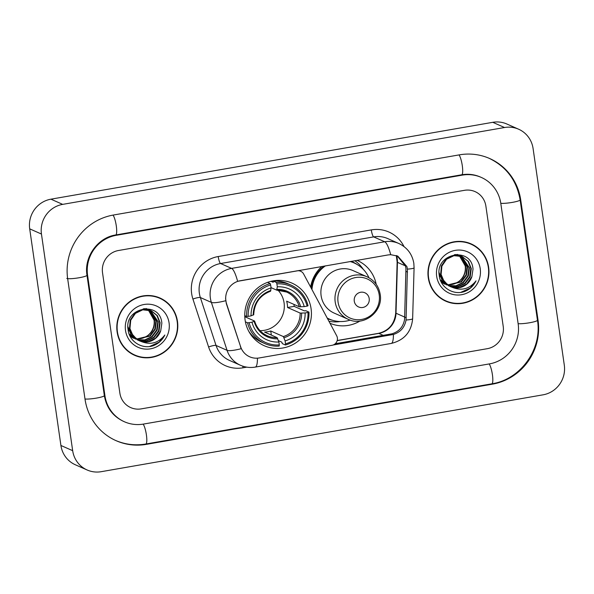 <?xml version="1.0" encoding="UTF-8"?>
<svg xmlns="http://www.w3.org/2000/svg" width="594" height="594" viewBox="0 0 594 594"><rect width="100%" height="100%" fill="white"/><g stroke="black" fill="none" stroke-linecap="round" stroke-linejoin="round"><path stroke-width="0.89" d="M297.037 270.775L297.178 270.834A6.46 6.259 -66.1 0 1 303.631 273.99L336.679 335.766A6.46 6.259 -66.1 0 1 332.053 345.285L259.199 357.959A17.441 16.892 113.9 0 1 249.68 356.801A17.441 16.892 113.9 0 1 240.615 346.703L226.329 303.608L225.564 298.158M245.114 320.151A34.229 33.16 113.9 0 0 264.241 345.723A34.229 33.16 113.9 0 0 298.106 341.164A34.229 33.16 113.9 0 0 311.078 308.68A34.229 33.16 113.9 0 0 291.951 283.108A34.229 33.16 113.9 0 0 258.086 287.667A34.229 33.16 113.9 0 0 245.114 320.151M297.178 270.834L240.199 280.747A17.441 16.892 113.9 0 0 225.861 300.772A17.441 16.892 113.9 0 0 226.544 303.697L240.615 346.703M359.949 321.035A34.229 33.16 -66.1 0 1 329.974 323.247M310.625 287.073A34.229 33.16 -66.1 0 1 321.844 266.461M357.009 260.343A34.229 33.16 -66.1 0 1 357.373 260.499A34.229 33.16 -66.1 0 1 376.202 284.303M117.115 331.912A31.326 30.339 113.9 0 0 134.615 355.309A31.326 30.339 113.9 0 0 165.607 351.143A31.326 30.339 113.9 0 0 177.48 321.413A31.326 30.339 113.9 0 0 159.972 298.017A31.326 30.339 113.9 0 0 128.98 302.19A31.326 30.339 113.9 0 0 117.115 331.912M134.036 355.041A31.326 30.339 113.9 0 0 141.201 357.009M428.274 277.784A31.326 30.339 113.9 0 0 445.775 301.18A31.326 30.339 113.9 0 0 476.767 297.015A31.326 30.339 113.9 0 0 488.639 267.285A31.326 30.339 113.9 0 0 471.131 243.889A31.326 30.339 113.9 0 0 440.139 248.062A31.326 30.339 113.9 0 0 428.274 277.784M445.196 300.913A31.326 30.339 113.9 0 0 452.353 302.888M257.447 358.167A22.609 4.722 -99.9 0 1 255.264 367.092C250.163 367.953 245.233 367.344 240.481 365.28A25.839 25.022 -66.1 0 1 227.057 350.319L211.375 302.398A25.839 25.022 -66.1 0 1 210.365 298.069A25.839 25.022 -66.1 0 1 231.608 268.399A22.609 4.722 80.1 0 1 237.622 281.318L388.164 254.923L390.711 254.685L397.817 256.133L406.912 266.609L407.41 269.119L406.058 320.01C404.722 327.383 400.512 332.195 393.414 334.452L333.071 345.017M397.119 255.843L405.472 265.971L405.94 268.473L404.588 319.357C403.311 326.752 399.109 331.571 391.966 333.806L335.209 343.755M390.711 254.685A22.609 4.722 -99.9 0 0 384.697 241.765L231.608 268.399L220.589 263.521A25.839 25.022 113.9 0 0 199.346 293.191A25.839 25.022 113.9 0 0 200.356 297.527L216.038 345.448L227.057 350.319A22.609 3.824 -18.1 0 0 241.246 348.685L240.399 346.614M485.877 206.081A19.379 18.77 113.9 0 0 475.051 191.61A19.379 18.77 113.9 0 0 464.471 190.325L118.458 250.512A19.379 18.77 113.9 0 0 102.532 272.765L119.877 393.117A19.379 18.77 113.9 0 0 130.702 407.588A19.379 18.77 113.9 0 0 141.283 408.872L487.288 348.685A19.379 18.77 113.9 0 0 503.222 326.433L485.877 206.081A19.379 18.77 113.9 0 0 475.051 191.61A19.379 18.77 113.9 0 0 464.471 190.325L118.458 250.512A19.379 18.77 113.9 0 0 102.532 272.765L119.877 393.117A19.379 18.77 113.9 0 0 130.702 407.588A19.379 18.77 113.9 0 0 141.283 408.872L487.288 348.685A19.379 18.77 113.9 0 0 503.222 326.433L485.877 206.081M476.819 247.616A31.326 30.339 113.9 0 0 470.545 243.637M165.659 301.745A31.326 30.339 113.9 0 0 159.385 297.765M159.845 298.314A31.007 30.027 113.9 0 0 129.173 302.443A31.007 30.027 113.9 0 0 117.426 331.86A31.007 30.027 113.9 0 0 134.749 355.012A31.007 30.027 113.9 0 0 165.422 350.891A31.007 30.027 113.9 0 0 177.168 321.465A31.007 30.027 113.9 0 0 159.845 298.314L158.665 297.794A31.007 30.027 113.9 0 0 152.22 295.797M148.47 309.882L154.529 320.27C154.759 330.524 149.799 336.679 139.657 338.751A16.149 15.637 113.9 0 0 154.173 321.332L154.061 320.069L148.21 309.83M139.657 338.751L136.063 338.87M149.473 310.127L156.393 321.102L155.294 329.314L150.282 336.026L136.583 339.256M133.665 338.29L129.967 335.996M149.228 310.061L155.925 320.894L154.826 329.106L149.814 335.825L136.375 339.1M133.197 338.083L130.108 336.271M150.453 310.439L158.256 321.926L157.158 330.138L152.146 336.857L145.166 340.139L137.452 339.82M129.358 334.622L135.529 339.115L129.069 333.865M150.208 310.358L157.796 321.718L156.697 329.93L151.678 336.649L144.839 339.909L137.229 339.686M140.882 341.379A16.149 15.637 113.9 0 0 160.722 330.806L161.85 323.284C160.306 300.237 123.99 307.254 128.066 329.522C129.069 341.468 142.018 349.599 153.148 345.745C158.435 343.733 162.333 340.154 164.85 335.009C158.39 343.146 150.401 345.27 140.882 341.379L139.263 340.763L133.056 335.862L129.945 328.579L130.732 320.225L135.432 313.372L142.753 309.823L151.396 310.818L157.306 315.6L160.128 322.75L159.029 330.962L154.009 337.682L146.495 341.067L138.343 340.325M138.105 340.236L131.192 335.031L127.955 326.811M151.166 310.721L156.92 315.503L159.66 322.542L158.561 330.754L153.549 337.474L146.169 340.837L138.12 340.206M137.4 339.939L128.081 329.603M160.722 330.806L155.413 338.298L147.78 341.706L139.033 340.659M139.263 340.77L132.588 335.655L129.477 328.371L130.264 320.018L134.964 313.164L142.285 309.623L151.396 310.818M146.718 308.791L147.394 309.17M147.609 309.303L148.255 309.726M146.48 308.702L147.141 309.095M147.364 309.236L148.003 309.674M146.005 308.553L148.359 309.496M148.589 309.615L149.257 309.994M146.176 308.553L147.668 309.17M147.431 309.066L148.121 309.407M148.344 309.533L149.012 309.92M143.265 308.754L150.223 310.32M144.52 308.605L149.532 309.994M149.302 309.897L149.985 310.231M125.512 330.45A22.609 21.896 113.9 0 0 150.49 348.834A22.609 21.896 113.9 0 0 169.075 322.876A22.609 21.896 113.9 0 0 144.104 304.492A22.609 21.896 113.9 0 0 125.512 330.45M127.762 351.069A31.007 30.027 113.9 0 0 133.576 354.492L134.749 355.012M164.85 335.009L159.14 342.159L149.606 346.495M471.005 244.186A31.007 30.027 113.9 0 0 440.332 248.314A31.007 30.027 113.9 0 0 428.586 277.732A31.007 30.027 113.9 0 0 445.908 300.891A31.007 30.027 113.9 0 0 476.581 296.762A31.007 30.027 113.9 0 0 488.327 267.337A31.007 30.027 113.9 0 0 471.005 244.186L469.824 243.666A31.007 30.027 113.9 0 0 463.379 241.669M459.63 255.754L465.689 266.149C465.919 276.396 460.959 282.551 450.816 284.623A16.149 15.637 113.9 0 0 465.332 267.203L465.221 265.941L459.37 255.702M450.816 284.623L447.223 284.741M460.632 255.999L467.552 266.973L466.453 275.185L461.441 281.905L447.742 285.127M444.824 284.162L441.127 281.875M460.387 255.932L467.084 266.765L465.986 274.977L460.974 281.697L447.534 284.979M444.357 283.954L441.268 282.143M461.612 256.311L469.416 267.797L468.317 276.01L463.305 282.729L456.326 286.011L448.611 285.692M440.51 280.494L446.688 284.986L440.228 279.737M461.367 256.229L468.956 267.59L467.857 275.802L462.837 282.521L455.999 285.781L448.388 285.558M452.041 287.251A16.149 15.637 113.9 0 0 471.881 276.685L473.01 269.156C471.465 246.109 435.15 253.126 439.226 275.393C440.228 287.34 453.177 295.47 464.308 291.617C469.594 289.605 473.492 286.026 476.009 280.88C469.55 289.026 461.56 291.149 452.041 287.251L450.423 286.642L444.215 281.734L441.104 274.45L441.891 266.097L446.591 259.244L453.913 255.702L461.842 256.4L468.466 261.471L471.287 268.622L470.188 276.834L465.169 283.553L457.655 286.939L449.502 286.197M449.264 286.108L442.352 280.91L439.115 272.691M462.325 256.593L468.079 261.375L470.819 268.414L469.72 276.626L464.701 283.345L457.328 286.709L449.279 286.078M448.559 285.811L439.241 275.475M471.881 276.685L466.572 284.17L458.939 287.578L450.193 286.538M450.423 286.642L443.748 281.526L440.637 274.242L441.424 265.889L446.124 259.036L453.445 255.494L462.555 256.697M457.877 254.663L458.546 255.041M458.768 255.175L459.414 255.598M457.165 254.425L458.828 255.041L457.417 254.455M457.64 254.581L458.301 254.967M458.523 255.108L459.162 255.546M458.828 255.041L459.518 255.368M459.749 255.487L460.417 255.866M458.59 254.945L459.281 255.279M459.504 255.405L460.164 255.791M454.425 254.626L461.382 256.2M455.68 254.477L460.692 255.866M460.461 255.769L461.144 256.111M436.672 276.329A22.609 21.896 113.9 0 0 461.649 294.706A22.609 21.896 113.9 0 0 480.234 268.748A22.609 21.896 113.9 0 0 455.264 250.364A22.609 21.896 113.9 0 0 436.672 276.329M438.921 296.941A31.007 30.027 113.9 0 0 444.735 300.371L445.908 300.891M476.009 280.88L470.3 288.038L460.766 292.374M260.038 330.65A23.901 23.151 113.9 0 0 284.081 302.866A23.901 23.151 113.9 0 0 277.962 290.132M294 304.425A30.68 29.715 -66.1 0 1 294.141 306.356L304.277 310.848L305.821 310.721L308.969 312.11L308.011 312.459A30.747 29.782 113.9 0 1 285.528 343.859L285.105 340.926A27.777 26.901 113.9 0 0 305.13 312.956L300.178 313.09L287.555 307.506A23.901 23.151 113.9 0 0 287.31 304.299A23.901 23.151 113.9 0 0 286.642 301.165L299.265 306.756L304.217 306.623A27.777 26.901 113.9 0 0 277.309 286.82L276.886 283.887A30.747 29.782 113.9 0 1 307.098 306.125L308.056 305.776A32.039 31.029 113.9 0 0 290.763 284.986A32.039 31.029 113.9 0 0 276.41 282.484L276.886 283.887M249.094 322.705L247.549 322.794A32.039 31.029 113.9 0 0 264.835 343.584A32.039 31.029 113.9 0 0 279.195 346.087L279.306 344.943A30.747 29.782 113.9 0 1 249.094 322.705L251.975 322.208A27.777 26.901 113.9 0 0 278.883 342.01L277.146 337.652L264.523 332.068A23.901 23.151 113.9 0 0 270.745 330.984L283.368 336.575L285.105 340.926M244.787 316.706L254.551 321.027L251.975 322.208M270.961 281.326L273.225 282.328L273.262 281.096L276.41 282.484M285.528 343.859L285.417 345.003L282.276 343.614L281.846 342.174L278.423 340.652M290.763 284.986L287.622 283.598A32.039 31.029 113.9 0 0 273.262 281.096M248.73 331.244A32.039 31.029 113.9 0 0 261.694 342.189L264.835 343.584M285.417 345.003A32.039 31.029 113.9 0 0 308.969 312.11M247.549 322.794L245.396 321.844M307.098 306.125L304.217 306.623M305.13 312.956L308.011 312.459M278.883 342.01L279.306 344.943M277.309 286.82L276.678 290.124L271.05 287.637M299.265 306.756A23.901 23.151 113.9 0 0 286.583 292.04L276.678 290.124M254.551 321.027L254.15 321.413A24.844 24.064 113.9 0 0 277.799 338.818M244.765 315.629L246.636 316.461L248.181 316.372A30.747 29.782 113.9 0 1 270.664 284.972L270.188 283.568A32.039 31.029 113.9 0 0 246.636 316.461M270.188 283.568L267.508 282.38M270.664 284.972L271.087 287.904A27.777 26.901 113.9 0 0 251.062 315.874L248.181 316.372M253.72 314.783C254.299 303.178 259.912 295.322 270.567 291.216L271.087 287.904M251.062 315.874L253.638 314.694M271.339 335.083L270.745 330.984M287.555 307.506L294.141 306.356M369.201 298.567A7.752 7.507 113.9 0 0 360.64 292.263A7.752 7.507 113.9 0 0 354.269 301.165A7.752 7.507 113.9 0 0 362.83 307.469A7.752 7.507 113.9 0 0 369.201 298.567M367.01 276.774L352.933 270.545A23.255 22.52 113.9 0 0 329.93 273.634A23.255 22.52 113.9 0 0 321.116 295.701A23.255 22.52 113.9 0 0 334.11 313.068L348.188 319.297C363.662 327.056 383.494 311.516 380.175 294.297C378.757 286.145 374.369 280.301 367.01 276.774A23.255 22.52 113.9 0 0 344.008 279.871A23.255 22.52 113.9 0 0 335.194 301.93A23.255 22.52 113.9 0 0 348.188 319.297M368.963 277.754A30.68 29.715 113.9 0 0 354.173 262.971A30.68 29.715 113.9 0 0 350.148 261.538M325.49 265.822A30.68 29.715 113.9 0 0 311.961 289.56M354.173 262.971L353.586 262.711A30.68 29.715 113.9 0 0 350.341 261.501M324.22 266.045A30.68 29.715 113.9 0 0 311.427 288.573M327.22 318.087A30.68 29.715 113.9 0 0 328.757 318.822L329.343 319.082A30.68 29.715 113.9 0 0 350.23 320.084M327.175 318.013A30.68 29.715 113.9 0 0 329.343 319.082M340.124 321.532A33.583 32.529 -66.1 0 1 328.92 321.272M354.856 260.714A33.583 32.529 -66.1 0 1 363.238 269.305M518.154 323.834L500.816 203.482A34.875 33.784 113.9 0 0 481.326 177.435A34.875 33.784 113.9 0 0 462.281 175.126L116.268 235.313A34.875 33.784 113.9 0 0 87.593 275.364L104.938 395.715A34.875 33.784 113.9 0 0 124.428 421.77A34.875 33.784 113.9 0 0 143.473 424.079L489.478 363.884A34.875 33.784 113.9 0 0 518.154 323.834M533.085 148.522A25.839 25.022 113.9 0 0 518.644 129.225A25.839 25.022 113.9 0 0 504.536 127.517L62.689 204.373A25.839 25.022 113.9 0 0 41.454 234.043L72.668 450.675A25.839 25.022 113.9 0 0 87.103 469.973A25.839 25.022 113.9 0 0 101.21 471.688L543.057 394.824A25.839 25.022 113.9 0 0 564.3 365.154L533.085 148.522M518.644 129.225L506.897 124.027A25.839 25.022 113.9 0 0 492.79 122.312L50.943 199.176A25.839 25.022 113.9 0 0 29.7 228.846L60.915 445.478A25.839 25.022 113.9 0 0 75.356 464.775L87.103 469.973M520.73 200.022A55.546 53.802 113.9 0 0 489.686 158.531A55.546 53.802 113.9 0 0 459.355 154.856L113.35 215.043A55.546 53.802 113.9 0 0 67.679 278.831L85.024 399.183A55.546 53.802 113.9 0 0 116.06 440.666A55.546 53.802 113.9 0 0 146.391 444.349L492.404 384.155A55.546 53.802 113.9 0 0 538.067 320.374L520.73 200.022L520.099 199.74M405.442 265.874L397.445 262.34A20.671 20.018 113.9 0 0 397.245 258.769A20.671 20.018 113.9 0 0 396.54 255.628M383.308 335.387L378.809 333.397A20.671 20.018 113.9 0 0 396.012 313.238L397.445 262.34A11.628 1.129 -178.4 0 1 397.141 262.073L396.295 255.546M371.295 229.908A6.46 1.351 -99.9 0 0 373.678 236.895L220.589 263.521A6.46 1.351 -99.9 0 1 218.206 256.541L371.295 229.908A32.299 31.282 -66.1 0 1 404.002 246.562M387.785 238.602A25.839 25.022 113.9 0 0 373.678 236.895L384.697 241.765A25.839 25.022 -66.1 0 1 398.804 243.481L387.785 238.602M225.69 300.735A22.609 3.824 -18.1 0 1 211.375 302.398L200.356 297.527A6.46 1.091 161.9 0 0 192.916 299.042A32.299 31.282 -66.1 0 1 218.206 256.541M393.414 334.452A22.609 4.722 80.1 0 1 391.238 343.443L255.264 367.092M406.058 320.01A22.609 2.19 1.6 0 0 412.644 318.659C411.375 331.972 404.239 340.228 391.238 343.443M407.41 269.119A22.609 2.19 1.6 0 0 414.085 267.76L412.644 318.659M246.777 367.151L243.013 367.805A32.299 31.282 -66.1 0 1 208.598 346.963L192.916 299.042M208.598 346.963A6.46 1.091 161.9 0 1 216.038 345.448A25.839 25.022 113.9 0 0 229.462 360.409L240.481 365.28M242.827 366.186A6.46 1.351 -99.9 0 0 243.013 367.805M406.244 317.76L396.012 313.238A11.628 1.129 -178.4 0 1 395.708 312.971L397.141 262.073M337.169 340.644L378.809 333.397A11.628 2.428 -99.9 0 0 378.46 333.345C388.788 330.806 394.535 324.012 395.708 312.971M391.802 334.801L390.355 334.162M407.536 272.082L406.051 271.428M283.368 336.575A23.901 23.151 113.9 0 0 300.178 313.09M254.633 321.102C256.727 327.933 260.929 332.818 267.241 335.744A23.901 23.151 113.9 0 0 277.146 337.652M300.705 306.823A24.844 24.064 113.9 0 0 277.056 289.419M284.021 337.741A24.844 24.064 113.9 0 0 301.618 313.157M286.583 292.04A23.901 23.151 113.9 0 0 276.819 290.124M270.834 290.503A24.844 24.064 113.9 0 0 253.237 315.08M379.217 294.914A21.362 20.686 113.9 0 0 355.62 277.547A21.362 20.686 113.9 0 0 338.06 302.079A21.362 20.686 113.9 0 0 361.657 319.446A21.362 20.686 113.9 0 0 379.217 294.914M327.48 318.57A30.97 29.997 113.9 0 0 332.892 320.381M357.521 264.724A30.97 29.997 113.9 0 0 351.143 261.36M459.006 154.915A10.336 2.161 80.1 0 1 462.34 166.016A10.336 2.161 80.1 0 1 461.709 174.777C468.235 173.686 474.48 174.443 480.442 177.042M488.81 158.145C506.318 166.543 516.758 180.457 520.121 199.888A10.336 1.396 171.8 0 1 512.384 202.376A10.336 1.396 171.8 0 1 500.787 203.289M520.121 199.888L537.459 320.24A10.336 1.396 171.8 0 1 529.729 322.728A10.336 1.396 171.8 0 1 518.131 323.648M537.459 320.24C542.367 349.161 520.604 379.551 491.832 383.813A10.336 2.161 -99.9 0 0 492.463 375.052A10.336 2.161 -99.9 0 0 489.129 363.951M491.832 383.813L145.82 444A10.336 2.161 -99.9 0 0 146.451 435.239A10.336 2.161 -99.9 0 0 143.117 424.138M84.994 398.99A10.336 1.396 -8.2 0 0 96.599 398.077A10.336 1.396 -8.2 0 0 104.329 395.582L86.984 275.23C83.828 256.964 97.839 237.518 115.696 234.972L461.709 174.777M66.795 278.438A10.336 1.396 -8.2 0 0 78.037 277.925A10.336 1.396 -8.2 0 0 86.984 275.23M113.001 215.102A10.336 2.161 80.1 0 1 116.335 226.21A10.336 2.161 80.1 0 1 115.696 234.972M492.79 122.312L504.536 127.517M60.915 445.478L72.668 450.675M29.7 228.846L41.454 234.043M50.943 199.176L62.689 204.373M537.436 320.092L538.067 320.374M491.684 383.843L492.404 384.155M145.671 444.03L146.391 444.349M461.56 174.807L462.281 175.126M104.306 395.441L104.938 395.715M86.962 275.081L87.593 275.364M115.555 234.994L116.268 235.313M298.871 270.456L300.705 271.265M414.085 267.76L413.832 263.342C412.236 254.15 407.232 247.527 398.804 243.481M337.199 340.525L378.46 333.345M277.064 280.405L278.905 281.222M252.227 336.516L254.076 337.333M115.184 440.28C124.992 444.542 135.202 445.782 145.82 444M123.545 421.376C112.86 416.305 106.46 407.707 104.329 395.582"/></g></svg>
